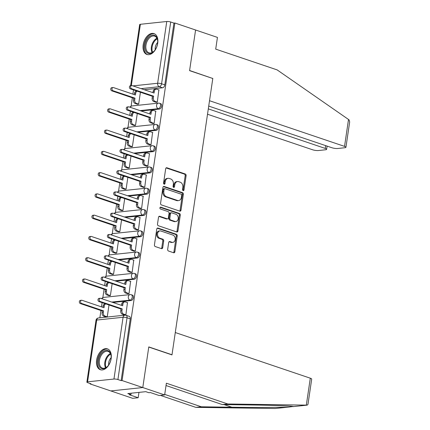 <?xml version="1.0" encoding="UTF-8"?>
<svg xmlns="http://www.w3.org/2000/svg" width="430" height="430" viewBox="0 0 430 430"><rect width="100%" height="100%" fill="white"/><g stroke="black" fill="none" stroke-linecap="round" stroke-linejoin="round"><path stroke-width="0.64" d="M183.158 190.597A0.968 0.726 84 0 0 184.013 189.899L186.109 175.676A1.387 1.037 84 0 0 185.287 173.994L166.894 167.775A1.387 1.037 84 0 0 166.55 167.732A1.387 1.037 84 0 0 165.674 168.77L163.572 182.986A0.968 0.726 84 0 0 165.007 183.47L165.276 181.632A4.434 3.316 84 0 1 168.082 178.326A4.434 3.316 84 0 1 169.178 178.455L170.71 178.971A4.434 3.316 84 0 1 173.349 184.362L173.075 186.201A0.968 0.726 84 0 0 174.51 186.684L174.779 184.846A4.434 3.316 84 0 1 177.585 181.541A4.434 3.316 84 0 1 178.681 181.67L180.213 182.186A4.434 3.316 84 0 1 182.852 187.577L182.578 189.415A0.968 0.726 84 0 0 183.158 190.597M182.906 190.442A0.968 0.726 84 0 0 183.078 190.001L185.179 175.779A1.387 1.037 84 0 0 184.357 174.091L166.109 167.926M163.9 184.018A0.968 0.726 84 0 0 164.072 183.572L164.346 181.729L165.276 181.632M173.403 187.233A0.968 0.726 84 0 0 173.575 186.787L173.849 184.943L174.779 184.846M157.719 43.263A11.013 6.912 -71.3 0 0 153.978 33.599A11.013 6.912 -71.3 0 0 143.179 44.801A11.013 6.912 -71.3 0 0 146.92 54.465A11.013 6.912 -71.3 0 0 157.719 43.263M111.166 358.534A11.013 6.912 -71.3 0 0 107.419 348.87A11.013 6.912 -71.3 0 0 96.621 360.071A11.013 6.912 -71.3 0 0 100.367 369.73A11.013 6.912 -71.3 0 0 111.166 358.534M167.673 249.335A1.387 1.037 84 0 0 168.495 251.018L173.655 252.765A1.387 1.037 84 0 0 174 252.802A1.387 1.037 84 0 0 174.876 251.77L177.208 235.979A1.387 1.037 84 0 0 176.381 234.291L157.987 228.072A1.387 1.037 84 0 0 157.643 228.034A1.387 1.037 84 0 0 156.767 229.066L154.44 244.858A1.387 1.037 84 0 0 155.262 246.546L161.497 248.653A1.387 1.037 84 0 0 161.836 248.69A1.387 1.037 84 0 0 162.712 247.658L163.712 240.902A1.387 1.037 84 0 0 162.889 239.214L159.799 238.172A3.709 2.773 84 0 1 157.541 234.269A3.709 2.773 84 0 1 159.939 230.905A3.709 2.773 84 0 1 160.852 231.012L172.962 235.102A3.709 2.773 84 0 1 175.22 239.005A3.709 2.773 84 0 1 172.822 242.369A3.709 2.773 84 0 1 171.909 242.267L169.888 241.585A1.387 1.037 84 0 0 169.544 241.542A1.387 1.037 84 0 0 168.667 242.574L167.673 249.335M208.722 106.081L331.858 147.721A4.236 0.914 -171.6 0 0 337.776 148.484L344.86 147.732A4.236 0.914 -171.6 0 0 345.93 147.297A4.236 0.914 -171.6 0 0 344.537 146.383L348.51 119.465L277.135 69.896L215.709 49.127L217.446 37.399L195.58 30.003L189.582 70.644L212.796 78.491L172 354.761L148.785 346.913L142.787 387.548L122.066 380.539L174.865 23L173.935 23.096L170.705 22.005L161.583 83.78A2.822 1.774 108.7 0 1 159.315 86.704L141.061 88.634M212.495 78.389L189.603 70.504L195.58 30.003L174.865 23M179.804 211.135A1.387 1.037 84 0 0 180.143 211.178A1.387 1.037 84 0 0 181.019 210.146L183.352 194.349A1.387 1.037 84 0 0 182.53 192.667L164.136 186.448A1.387 1.037 84 0 0 163.792 186.405A1.387 1.037 84 0 0 162.916 187.437L160.583 203.234A1.387 1.037 84 0 0 161.411 204.916L179.804 211.135M180.277 215.167L177.95 230.958A1.387 1.037 84 0 1 177.074 231.99A1.387 1.037 84 0 1 176.73 231.953L158.337 225.728A1.387 1.037 84 0 1 157.509 224.046L158.509 217.29A1.387 1.037 84 0 1 159.385 216.252A1.387 1.037 84 0 1 159.729 216.295L167.189 218.816A1.387 1.037 84 0 0 167.533 218.859A1.387 1.037 84 0 0 168.409 217.822L169.071 213.339A1.387 1.037 84 0 0 168.248 211.657L160.481 209.028A0.968 0.726 84 0 1 160.755 207.158L179.455 213.479A1.387 1.037 84 0 1 180.277 215.167L179.348 215.263L177.015 231.055L177.95 230.958M164.647 394.939L159.148 395.519L150.403 392.563L148.909 392.724L145.786 391.665L127.796 393.568L130.919 394.627L129.43 394.783L138.175 397.739L132.677 398.325L110.811 390.929L142.787 387.548L148.764 347.048L171.978 354.9L175.284 332.535L310.304 378.196A4.236 0.914 8.4 0 1 311.696 379.11L307.955 404.447L307.031 405.135L227.798 403.985L166.378 383.211L164.647 394.939L142.787 387.548L110.811 390.929L90.096 383.925L90.155 383.528M133.51 89.913L132.886 94.148M132.349 97.798L131.112 106.172M130.371 111.187L129.747 115.423M129.204 119.067L127.968 127.447M127.232 132.456L126.603 136.692M126.065 140.341L124.829 148.721M124.087 153.73L123.464 157.966M122.926 161.615L121.685 169.99M120.948 175.005L120.319 179.24M119.782 182.884L118.546 191.264M117.804 196.274L117.18 200.509M116.643 204.159L115.407 212.538M114.665 217.548L114.041 221.783M113.498 225.433L112.262 233.807M111.526 238.822L110.897 243.057M110.359 246.702L109.123 255.081M108.381 260.091L107.758 264.326M107.22 267.976L105.979 276.356M105.243 281.365L104.614 285.601M104.076 289.25L102.84 297.625M102.098 302.639L101.475 306.875M100.937 310.519L99.857 317.813M122.066 380.539L121.136 380.641L117.911 379.55A2.822 0.613 -171.6 0 0 113.961 379.04L87.586 381.835A2.822 0.613 -171.6 0 0 86.871 382.125A2.822 0.613 -171.6 0 0 87.801 382.732L91.031 383.823L90.096 383.925M173.935 23.096L164.814 84.871A2.822 1.774 108.7 0 1 162.545 87.795L144.286 89.725M130.65 85.651L139.669 24.58A2.822 0.613 8.4 0 1 140.379 24.29L166.759 21.5A2.822 0.613 8.4 0 1 170.705 22.005M137.278 104.189L138.659 104.146L140.416 92.246M155.918 102.216L157.299 102.173L158.858 89.929M152.779 123.491L154.16 123.448L155.719 111.203M134.133 125.458L135.52 125.42L137.272 113.52M149.635 144.76L151.021 144.722L152.575 132.472M130.994 146.732L132.375 146.695L134.133 134.794M146.496 166.034L147.877 165.991L149.436 153.746M127.855 168.006L129.237 167.963L130.994 156.063M143.357 187.308L144.738 187.265L146.291 175.021M124.711 189.275L126.092 189.238L127.85 177.337M140.212 208.577L141.594 208.539L143.152 196.29M121.572 210.549L122.953 210.512L124.711 198.612M137.073 229.851L138.455 229.808L140.013 217.564M118.427 231.824L119.809 231.781L121.566 219.88M133.929 251.125L135.31 251.082L136.869 238.838M115.288 253.098L116.67 253.055L118.427 241.155M130.79 272.394L132.171 272.357L133.73 260.107M112.144 274.367L113.531 274.329L115.288 262.429M127.645 293.668L129.032 293.625L130.586 281.381M109.005 295.641L110.386 295.598L112.144 283.698M124.506 314.943L125.888 314.9L127.447 302.656M131.134 300.522L129.989 300.135A2.822 1.774 108.7 0 0 132.177 297.592A2.822 1.774 108.7 0 0 131.295 294.733L132.44 295.12A2.822 1.774 -71.3 0 1 133.321 297.979A2.822 1.774 -71.3 0 1 131.134 300.522L112.875 302.451M134.273 279.247L133.128 278.86A2.822 1.774 108.7 0 0 135.321 276.318A2.822 1.774 108.7 0 0 134.434 273.458L135.579 273.846A2.822 1.774 -71.3 0 1 136.466 276.705A2.822 1.774 -71.3 0 1 134.273 279.247L116.014 281.177M137.412 257.973L136.267 257.586A2.822 1.774 108.7 0 0 138.46 255.049A2.822 1.774 108.7 0 0 137.578 252.184L138.723 252.571A2.822 1.774 -71.3 0 1 139.605 255.436A2.822 1.774 -71.3 0 1 137.412 257.973L119.158 259.908M140.556 236.704L139.411 236.317A2.822 1.774 108.7 0 0 141.604 233.775A2.822 1.774 108.7 0 0 140.718 230.915L141.862 231.302A2.822 1.774 -71.3 0 1 142.749 234.162A2.822 1.774 -71.3 0 1 140.556 236.704L122.297 238.634M143.695 215.43L142.55 215.043A2.822 1.774 108.7 0 0 144.743 212.501A2.822 1.774 108.7 0 0 143.856 209.641L145.007 210.028A2.822 1.774 -71.3 0 1 145.888 212.888A2.822 1.774 -71.3 0 1 143.695 215.43L125.442 217.36M146.84 194.156L145.695 193.769A2.822 1.774 108.7 0 0 147.888 191.232A2.822 1.774 108.7 0 0 147.001 188.367L148.146 188.754A2.822 1.774 -71.3 0 1 149.033 191.619A2.822 1.774 -71.3 0 1 146.84 194.156L128.581 196.091M149.979 172.887L148.834 172.5A2.822 1.774 108.7 0 0 151.027 169.957A2.822 1.774 108.7 0 0 150.14 167.098L151.285 167.485A2.822 1.774 -71.3 0 1 152.172 170.345A2.822 1.774 -71.3 0 1 149.979 172.887L131.72 174.816M153.123 151.613L151.978 151.226A2.822 1.774 108.7 0 0 154.166 148.683A2.822 1.774 108.7 0 0 153.284 145.824L154.429 146.211A2.822 1.774 -71.3 0 1 155.311 149.07A2.822 1.774 -71.3 0 1 153.123 151.613L134.864 153.542M156.262 130.338L155.117 129.951A2.822 1.774 108.7 0 0 157.31 127.414A2.822 1.774 108.7 0 0 156.423 124.549L157.568 124.936A2.822 1.774 -71.3 0 1 158.455 127.801A2.822 1.774 -71.3 0 1 156.262 130.338L138.003 132.273M159.401 109.069L158.256 108.682A2.822 1.774 108.7 0 0 160.449 106.14A2.822 1.774 108.7 0 0 159.568 103.281L160.713 103.668A2.822 1.774 -71.3 0 1 161.594 106.527A2.822 1.774 -71.3 0 1 159.401 109.069L141.148 110.999M172 354.761L171.677 354.798M105.866 316.915L107.247 316.872L109.005 304.972M121.136 380.641L130.258 318.866A2.822 1.774 -71.3 0 0 129.296 316.389L126.071 315.298A2.822 1.774 108.7 0 1 127.033 317.775L117.911 379.55M177.585 181.541L176.649 181.643A4.434 3.316 84 0 0 173.849 184.943M168.082 178.326L167.146 178.428A4.434 3.316 84 0 0 164.346 181.729M179.654 211.087A1.387 1.037 84 0 0 180.089 210.243L182.422 194.451A1.387 1.037 84 0 0 181.6 192.764L163.352 186.593M181.707 195.338A0.968 0.726 84 0 0 181.127 194.161L164.986 188.7A0.968 0.726 84 0 0 164.131 189.393L163.841 191.334A4.434 3.316 84 0 0 166.48 196.725L177.515 200.455A4.434 3.316 84 0 0 178.617 200.584A4.434 3.316 84 0 0 181.417 197.279L181.707 195.338M164.05 188.797A0.968 0.726 84 0 0 163.196 189.496L164.131 189.393M178.617 200.584L177.681 200.681A4.434 3.316 84 0 1 176.585 200.557L165.55 196.822A4.434 3.316 84 0 1 162.911 191.436L163.196 189.496M176.579 231.899A1.387 1.037 84 0 0 177.015 231.055M158.944 216.446L166.254 218.918A1.387 1.037 84 0 0 166.598 218.956L167.533 218.859M160.116 207.351L178.525 213.581L179.455 213.479M174.929 221.434A3.709 2.773 84 0 0 175.849 221.541A3.709 2.773 84 0 0 178.24 218.177A3.709 2.773 84 0 0 175.988 214.274L171.721 212.834A1.387 1.037 84 0 0 171.376 212.791A1.387 1.037 84 0 0 170.5 213.823L169.839 218.306A1.387 1.037 84 0 0 170.662 219.993L174.929 221.434L173.994 221.536A3.709 2.773 84 0 0 174.913 221.638L175.849 221.541M171.376 212.791L170.447 212.893A1.387 1.037 84 0 0 169.571 213.925L170.5 213.823M173.994 221.536L169.732 220.09A1.387 1.037 84 0 1 168.904 218.408L169.571 213.925M179.348 215.263A1.387 1.037 84 0 0 178.525 213.581M172.822 242.369L171.893 242.472A3.709 2.773 84 0 1 170.973 242.364L169.108 241.73M159.939 230.905L159.003 231.001A3.709 2.773 84 0 0 156.611 234.366A3.709 2.773 84 0 0 158.863 238.268L159.799 238.172M161.347 248.599A1.387 1.037 84 0 0 161.782 247.761L162.782 240.999A1.387 1.037 84 0 0 161.954 239.316L158.863 238.268M173.505 252.716A1.387 1.037 84 0 0 173.94 251.873L176.273 236.075A1.387 1.037 84 0 0 175.451 234.393L157.208 228.222M137.514 104.27L135.176 103.48A2.822 2.112 -96 0 1 133.499 100.045L133.762 98.276L134.972 98.147L134.708 99.921A2.822 2.112 84 0 0 136.391 103.35L138.664 104.119M137.245 91.176A2.822 2.112 84 0 0 135.697 93.235L135.434 95.008L113.418 87.564A1.623 1.215 84 0 0 113.015 87.516A1.623 1.215 84 0 0 111.967 88.994A1.623 1.215 84 0 0 112.956 90.698L134.972 98.147M133.762 98.276L111.741 90.827A1.623 1.215 -96 0 1 110.757 89.118A1.623 1.215 -96 0 1 111.805 87.645L113.015 87.516M134.3 94.627L134.482 93.364A2.822 2.112 -96 0 1 136.272 91.262L137.208 91.16M159.1 90.01L156.826 89.241A2.822 2.112 84 0 0 156.122 89.16A2.822 2.112 84 0 0 154.338 91.262L154.08 93.036L132.058 85.591A1.623 1.215 84 0 0 131.655 85.543A1.623 1.215 84 0 0 130.607 87.021A1.623 1.215 84 0 0 131.596 88.725L153.612 96.175L153.354 97.949A2.822 2.112 84 0 0 155.031 101.378L153.822 101.507A2.822 2.112 -96 0 1 152.139 98.072L152.403 96.304L130.387 88.854A1.623 1.215 -96 0 1 129.398 87.145A1.623 1.215 -96 0 1 130.446 85.672L131.655 85.543M152.94 92.654L153.128 91.391A2.822 2.112 -96 0 1 154.913 89.29L156.122 89.16M156.16 102.297L153.822 101.507M157.305 102.146L155.031 101.378M153.612 96.175L152.403 96.304M134.375 125.538L132.037 124.748A2.822 2.112 -96 0 1 130.36 121.319L130.618 119.545L131.833 119.416L131.569 121.19A2.822 2.112 84 0 0 133.246 124.625L135.52 125.393M134.106 112.45A2.822 2.112 84 0 0 132.558 114.509L132.295 116.283L110.273 108.838A1.623 1.215 84 0 0 109.876 108.79A1.623 1.215 84 0 0 108.828 110.263A1.623 1.215 84 0 0 109.811 111.972L131.833 119.416M130.618 119.545L108.602 112.101A1.623 1.215 -96 0 1 107.613 110.392A1.623 1.215 -96 0 1 108.661 108.919L109.876 108.79M131.155 115.896L131.344 114.638A2.822 2.112 -96 0 1 133.128 112.536L134.063 112.434M131.231 146.813L128.898 146.023A2.822 2.112 -96 0 1 127.215 142.593L127.479 140.82L128.688 140.691L128.43 142.464A2.822 2.112 84 0 0 130.107 145.894L132.381 146.662M130.962 133.719A2.822 2.112 84 0 0 129.414 135.783L129.15 137.557L107.134 130.107A1.623 1.215 84 0 0 106.731 130.064A1.623 1.215 84 0 0 105.683 131.537A1.623 1.215 84 0 0 106.672 133.246L128.688 140.691M127.479 140.82L105.457 133.375A1.623 1.215 -96 0 1 104.474 131.666A1.623 1.215 -96 0 1 105.522 130.188L106.731 130.064M128.016 137.17L128.204 135.912A2.822 2.112 -96 0 1 129.989 133.805L130.924 133.708M348.51 119.465L349.138 119.965L349.671 121.959L345.93 147.297M207.518 114.24L312.562 149.764A4.236 0.914 -171.6 0 0 318.485 150.527L325.569 149.774A4.236 0.914 -171.6 0 0 326.633 149.339A4.236 0.914 -171.6 0 0 325.241 148.425L325.655 145.625M208.308 108.876L325.241 148.425M212.818 78.357L209.512 100.717L344.537 146.383M164.722 394.407L201.326 406.785L195.827 407.366L275.221 408.5L289.573 407M201.326 406.785L231.834 407.226C253.222 407.565 281.709 407.473 289.094 407.033L293.023 406.495M138.175 397.739L138.965 392.386M195.827 407.366L160.406 395.39M227.798 403.985L222.299 404.565L166.034 385.538M307.031 405.135L293.158 406.603C294.846 406.081 274.77 405.286 252.808 405.006L222.299 404.565M130.919 394.627L131.129 393.219M152.639 35.109A9.53 5.982 108.7 0 1 157.659 40.522A9.53 5.982 108.7 0 1 154.048 51.197A9.53 5.982 108.7 0 1 149.925 53.519A9.53 5.982 108.7 0 1 144.991 44.978A9.53 5.982 108.7 0 1 152.639 35.109M157.681 40.753A8.826 5.542 -71.3 0 0 154.628 36.131A8.826 5.542 -71.3 0 0 153.058 35.964A8.826 5.542 -71.3 0 0 146.211 43.903A8.826 5.542 -71.3 0 0 148.974 52.847A8.826 5.542 -71.3 0 0 150.543 53.014A8.826 5.542 -71.3 0 0 154.209 51.025M154.698 33.922A10.943 6.869 -71.3 0 0 152.844 33.744A10.943 6.869 -71.3 0 0 144.367 43.516A10.943 6.869 -71.3 0 0 147.689 54.648M157.702 42.398A6.283 3.945 -71.3 0 0 155.219 49.735M106.086 350.38A9.53 5.982 108.7 0 1 111.101 355.787A9.53 5.982 108.7 0 1 107.495 366.467A9.53 5.982 108.7 0 1 103.367 368.784A9.53 5.982 108.7 0 1 98.438 360.249A9.53 5.982 108.7 0 1 106.086 350.38M111.123 356.024A8.826 5.542 -71.3 0 0 108.075 351.401A8.826 5.542 -71.3 0 0 106.506 351.235A8.826 5.542 -71.3 0 0 99.658 359.174A8.826 5.542 -71.3 0 0 102.421 368.118A8.826 5.542 -71.3 0 0 103.99 368.279A8.826 5.542 -71.3 0 0 107.65 366.296M108.145 349.187A10.943 6.869 -71.3 0 0 106.285 349.015A10.943 6.869 -71.3 0 0 97.809 358.787A10.943 6.869 -71.3 0 0 101.136 369.918M111.144 357.663A6.283 3.945 -71.3 0 0 108.666 365M155.956 111.284L153.682 110.515A2.822 2.112 84 0 0 152.983 110.435A2.822 2.112 84 0 0 151.199 112.536L150.935 114.31L128.919 106.866A1.623 1.215 84 0 0 128.516 106.817A1.623 1.215 84 0 0 127.468 108.29A1.623 1.215 84 0 0 128.457 109.999L150.473 117.444L150.21 119.218A2.822 2.112 84 0 0 151.892 122.652L150.677 122.776A2.822 2.112 -96 0 1 149 119.346L149.264 117.573L127.242 110.128A1.623 1.215 -96 0 1 126.259 108.419A1.623 1.215 -96 0 1 127.307 106.946L128.516 106.817M149.801 113.923L149.984 112.665A2.822 2.112 -96 0 1 151.774 110.564L152.983 110.435M153.016 123.571L150.677 122.776M154.166 123.421L151.892 122.652M150.473 117.444L149.264 117.573M152.817 132.553L150.543 131.784A2.822 2.112 84 0 0 149.844 131.704A2.822 2.112 84 0 0 148.054 133.811L147.796 135.584L125.775 128.135A1.623 1.215 84 0 0 125.377 128.092A1.623 1.215 84 0 0 124.329 129.564A1.623 1.215 84 0 0 125.313 131.274L147.334 138.718L147.071 140.492A2.822 2.112 84 0 0 148.748 143.921L147.538 144.05A2.822 2.112 -96 0 1 145.856 140.621L146.119 138.847L124.103 131.403A1.623 1.215 -96 0 1 123.114 129.693A1.623 1.215 -96 0 1 124.162 128.221L125.377 128.092M146.657 135.197L146.845 133.94A2.822 2.112 -96 0 1 148.629 131.833L149.844 131.704M149.876 144.84L147.538 144.05M151.021 144.69L148.748 143.921M147.334 138.718L146.119 138.847M128.092 168.087L125.754 167.297A2.822 2.112 -96 0 1 124.076 163.862L124.334 162.094L125.549 161.965L125.286 163.739A2.822 2.112 84 0 0 126.968 167.168L129.242 167.936M127.823 154.994A2.822 2.112 84 0 0 126.275 157.052L126.011 158.826L103.995 151.381A1.623 1.215 84 0 0 103.592 151.333A1.623 1.215 84 0 0 102.544 152.811A1.623 1.215 84 0 0 103.528 154.515L125.549 161.965M124.334 162.094L102.319 154.644A1.623 1.215 -96 0 1 101.329 152.935A1.623 1.215 -96 0 1 102.378 151.462L103.592 151.333M124.877 158.444L125.06 157.181A2.822 2.112 -96 0 1 126.845 155.079L127.78 154.977M124.953 189.361L122.614 188.566A2.822 2.112 -96 0 1 120.932 185.136L121.195 183.363L122.405 183.234L122.147 185.007A2.822 2.112 84 0 0 123.824 188.442L126.097 189.211M124.684 176.268A2.822 2.112 84 0 0 123.13 178.326L122.872 180.1L100.851 172.656A1.623 1.215 84 0 0 100.448 172.607A1.623 1.215 84 0 0 99.4 174.08A1.623 1.215 84 0 0 100.389 175.789L122.405 183.234M121.195 183.363L99.18 175.918A1.623 1.215 -96 0 1 98.191 174.209A1.623 1.215 -96 0 1 99.239 172.736L100.448 172.607M121.733 179.713L121.921 178.455A2.822 2.112 -96 0 1 123.706 176.354L124.641 176.252M121.808 210.63L119.47 209.84A2.822 2.112 -96 0 1 117.793 206.411L118.056 204.637L119.266 204.508L119.002 206.282A2.822 2.112 84 0 0 120.685 209.711L122.958 210.48M121.54 197.537A2.822 2.112 84 0 0 119.992 199.601L119.728 201.374L97.712 193.925A1.623 1.215 84 0 0 97.309 193.882A1.623 1.215 84 0 0 96.261 195.354A1.623 1.215 84 0 0 97.25 197.064L119.266 204.508M118.056 204.637L96.035 197.193A1.623 1.215 -96 0 1 95.052 195.483A1.623 1.215 -96 0 1 96.1 194.005L97.309 193.882M118.594 200.987L118.777 199.73A2.822 2.112 -96 0 1 120.561 197.623L121.496 197.526M149.672 153.827L147.399 153.058A2.822 2.112 84 0 0 146.7 152.978A2.822 2.112 84 0 0 144.915 155.079L144.652 156.853L122.636 149.409A1.623 1.215 84 0 0 122.233 149.361A1.623 1.215 84 0 0 121.185 150.839A1.623 1.215 84 0 0 122.174 152.542L144.19 159.992L143.926 161.766A2.822 2.112 84 0 0 145.609 165.195L144.394 165.324A2.822 2.112 -96 0 1 142.717 161.89L142.98 160.121L120.959 152.672A1.623 1.215 -96 0 1 119.975 150.962A1.623 1.215 -96 0 1 121.023 149.489L122.233 149.361M143.518 156.472L143.706 155.208A2.822 2.112 -96 0 1 145.49 153.107L146.7 152.978M146.732 166.114L144.394 165.324M147.882 165.964L145.609 165.195M144.19 159.992L142.98 160.121M146.533 175.101L144.26 174.333A2.822 2.112 84 0 0 143.561 174.252A2.822 2.112 84 0 0 141.776 176.354L141.513 178.127L119.497 170.683A1.623 1.215 84 0 0 119.094 170.635A1.623 1.215 84 0 0 118.046 172.107A1.623 1.215 84 0 0 119.029 173.817L141.051 181.261L140.787 183.035A2.822 2.112 84 0 0 142.464 186.47L141.255 186.599A2.822 2.112 -96 0 1 139.578 183.164L139.836 181.39L117.82 173.946A1.623 1.215 -96 0 1 116.831 172.236A1.623 1.215 -96 0 1 117.879 170.764L119.094 170.635M140.379 177.74L140.562 176.483A2.822 2.112 -96 0 1 142.346 174.381L143.561 174.252M143.593 187.389L141.255 186.599M144.738 187.238L142.464 186.47M141.051 181.261L139.836 181.39M143.389 196.37L141.115 195.602A2.822 2.112 84 0 0 140.416 195.521A2.822 2.112 84 0 0 138.632 197.628L138.369 199.402L116.353 191.952A1.623 1.215 84 0 0 115.95 191.909A1.623 1.215 84 0 0 114.901 193.382A1.623 1.215 84 0 0 115.89 195.091L137.906 202.535L137.648 204.309A2.822 2.112 84 0 0 139.325 207.738L138.116 207.867A2.822 2.112 -96 0 1 136.434 204.438L136.697 202.664L114.681 195.22A1.623 1.215 -96 0 1 113.692 193.511A1.623 1.215 -96 0 1 114.74 192.038L115.95 191.909M137.234 199.015L137.423 197.757A2.822 2.112 -96 0 1 139.207 195.65L140.416 195.521M140.449 208.657L138.116 207.867M141.599 208.507L139.325 207.738M137.906 202.535L136.697 202.664M118.669 231.904L116.331 231.114A2.822 2.112 -96 0 1 114.649 227.68L114.912 225.911L116.127 225.782L115.864 227.556A2.822 2.112 84 0 0 117.54 230.985L119.814 231.754M118.4 218.811A2.822 2.112 84 0 0 116.847 220.869L116.589 222.643L94.568 215.199A1.623 1.215 84 0 0 94.17 215.15A1.623 1.215 84 0 0 93.122 216.629A1.623 1.215 84 0 0 94.106 218.332L116.127 225.782M114.912 225.911L92.896 218.462A1.623 1.215 -96 0 1 91.907 216.752A1.623 1.215 -96 0 1 92.955 215.279L94.17 215.15M115.45 222.262L115.638 220.999A2.822 2.112 -96 0 1 117.422 218.897L118.357 218.795M140.25 217.644L137.976 216.876A2.822 2.112 84 0 0 137.278 216.795A2.822 2.112 84 0 0 135.493 218.897L135.23 220.671L113.214 213.226A1.623 1.215 84 0 0 112.81 213.178A1.623 1.215 84 0 0 111.762 214.656A1.623 1.215 84 0 0 112.751 216.36L134.767 223.81L134.504 225.583A2.822 2.112 84 0 0 136.186 229.013L134.972 229.142A2.822 2.112 -96 0 1 133.295 225.707L133.553 223.939L111.537 216.489A1.623 1.215 -96 0 1 110.548 214.78A1.623 1.215 -96 0 1 111.596 213.307L112.81 213.178M134.095 220.289L134.278 219.026A2.822 2.112 -96 0 1 136.063 216.924L137.278 216.795M137.31 229.932L134.972 229.142M138.46 229.781L136.186 229.013M134.767 223.81L133.553 223.939M115.525 253.179L113.187 252.383A2.822 2.112 -96 0 1 111.51 248.954L111.773 247.18L112.982 247.051L112.719 248.825A2.822 2.112 84 0 0 114.401 252.259L116.675 253.028M115.256 240.085A2.822 2.112 84 0 0 113.708 242.144L113.445 243.917L91.429 236.473A1.623 1.215 84 0 0 91.026 236.425A1.623 1.215 84 0 0 89.978 237.898A1.623 1.215 84 0 0 90.966 239.607L112.982 247.051M111.773 247.18L89.752 239.736A1.623 1.215 -96 0 1 88.768 238.026A1.623 1.215 -96 0 1 89.816 236.554L91.026 236.425M112.311 243.53L112.499 242.273A2.822 2.112 -96 0 1 114.283 240.171L115.219 240.069M137.111 238.919L134.837 238.15A2.822 2.112 84 0 0 134.133 238.07A2.822 2.112 84 0 0 132.349 240.171L132.091 241.945L110.069 234.5A1.623 1.215 84 0 0 109.666 234.452A1.623 1.215 84 0 0 108.618 235.925A1.623 1.215 84 0 0 109.607 237.634L131.623 245.078L131.365 246.852A2.822 2.112 84 0 0 133.042 250.287L131.833 250.416A2.822 2.112 -96 0 1 130.15 246.981L130.414 245.207L108.398 237.763A1.623 1.215 -96 0 1 107.409 236.054A1.623 1.215 -96 0 1 108.457 234.581L109.666 234.452M130.951 241.558L131.139 240.3A2.822 2.112 -96 0 1 132.924 238.198L134.133 238.07M134.171 251.206L131.833 250.416M135.316 251.055L133.042 250.287M131.623 245.078L130.414 245.207M112.386 274.447L110.048 273.657A2.822 2.112 -96 0 1 108.371 270.228L108.629 268.454L109.844 268.325L109.58 270.099A2.822 2.112 84 0 0 111.257 273.528L113.531 274.297M112.117 261.354A2.822 2.112 84 0 0 110.569 263.418L110.306 265.192L88.29 257.742A1.623 1.215 84 0 0 87.887 257.699A1.623 1.215 84 0 0 86.838 259.172A1.623 1.215 84 0 0 87.822 260.881L109.844 268.325M108.629 268.454L86.613 261.01A1.623 1.215 -96 0 1 85.624 259.301A1.623 1.215 -96 0 1 86.672 257.823L87.887 257.699M109.172 264.805L109.354 263.547A2.822 2.112 -96 0 1 111.139 261.44L112.074 261.343M133.966 260.188L131.693 259.419A2.822 2.112 84 0 0 130.994 259.338A2.822 2.112 84 0 0 129.21 261.445L128.946 263.219L106.93 255.769A1.623 1.215 84 0 0 106.527 255.726A1.623 1.215 84 0 0 105.479 257.199A1.623 1.215 84 0 0 106.468 258.908L128.484 266.353L128.221 268.126A2.822 2.112 84 0 0 129.903 271.556L128.688 271.685A2.822 2.112 -96 0 1 127.011 268.255L127.275 266.482L105.253 259.037A1.623 1.215 -96 0 1 104.27 257.328A1.623 1.215 -96 0 1 105.318 255.855L106.527 255.726M127.812 262.832L127.995 261.574A2.822 2.112 -96 0 1 129.785 259.467L130.994 259.338M131.026 272.475L128.688 271.685M132.177 272.324L129.903 271.556M128.484 266.353L127.275 266.482M109.242 295.722L106.909 294.932A2.822 2.112 -96 0 1 105.226 291.497L105.49 289.729L106.699 289.6L106.441 291.373A2.822 2.112 84 0 0 108.118 294.803L110.392 295.571M108.973 282.628A2.822 2.112 84 0 0 107.425 284.687L107.161 286.461L85.145 279.016A1.623 1.215 84 0 0 84.742 278.968A1.623 1.215 84 0 0 83.694 280.446A1.623 1.215 84 0 0 84.683 282.15L106.699 289.6M105.49 289.729L83.474 282.279A1.623 1.215 -96 0 1 82.485 280.57A1.623 1.215 -96 0 1 83.533 279.097L84.742 278.968M106.027 286.079L106.215 284.816A2.822 2.112 -96 0 1 108 282.714L108.935 282.612M130.827 281.462L128.554 280.693A2.822 2.112 84 0 0 127.855 280.613A2.822 2.112 84 0 0 126.071 282.72L125.807 284.488L103.786 277.044A1.623 1.215 84 0 0 103.388 276.995A1.623 1.215 84 0 0 102.34 278.473A1.623 1.215 84 0 0 103.324 280.183L125.345 287.627L125.082 289.401A2.822 2.112 84 0 0 126.759 292.83L125.549 292.959A2.822 2.112 -96 0 1 123.872 289.524L124.13 287.756L102.114 280.306A1.623 1.215 -96 0 1 101.125 278.597A1.623 1.215 -96 0 1 102.173 277.124L103.388 276.995M124.668 284.106L124.856 282.843A2.822 2.112 -96 0 1 126.64 280.742L127.855 280.613M127.887 293.749L125.549 292.959M129.032 293.599L126.759 292.83M125.345 287.627L124.13 287.756M106.102 316.996L103.764 316.2A2.822 2.112 -96 0 1 102.087 312.771L102.345 310.998L103.56 310.868L103.297 312.642A2.822 2.112 84 0 0 104.979 316.077L107.253 316.846M105.834 303.902A2.822 2.112 84 0 0 104.286 305.961L104.022 307.735L82.006 300.29A1.623 1.215 84 0 0 81.603 300.242A1.623 1.215 84 0 0 80.555 301.715A1.623 1.215 84 0 0 81.544 303.424L103.56 310.868M102.345 310.998L80.329 303.553A1.623 1.215 -96 0 1 79.34 301.844A1.623 1.215 -96 0 1 80.388 300.371L81.603 300.242M102.888 307.348L103.071 306.09A2.822 2.112 -96 0 1 104.856 303.988L105.791 303.886M127.683 302.736L125.409 301.967A2.822 2.112 84 0 0 124.711 301.887A2.822 2.112 84 0 0 122.926 303.988L122.663 305.762L100.647 298.318A1.623 1.215 84 0 0 100.244 298.269A1.623 1.215 84 0 0 99.196 299.742A1.623 1.215 84 0 0 100.185 301.452L122.201 308.896L121.943 310.67A2.822 2.112 84 0 0 123.62 314.104L122.41 314.233A2.822 2.112 -96 0 1 120.728 310.799L120.991 309.025L98.97 301.581A1.623 1.215 -96 0 1 97.986 299.871A1.623 1.215 -96 0 1 99.034 298.398L100.244 298.269M121.529 305.381L121.717 304.117A2.822 2.112 -96 0 1 123.501 302.016L124.711 301.887M124.743 315.023L122.41 314.233M125.893 314.873L123.62 314.104M122.201 308.896L120.991 309.025M183.078 190.001L184.013 189.899M164.072 183.572L165.007 183.47M173.575 186.787L174.51 186.684M113.961 379.04L123.082 317.27L96.707 320.06L87.586 381.835M162.545 87.795L159.315 86.704A2.822 2.112 84 0 1 157.638 83.269L166.759 21.5M132.929 85.887L157.638 83.269A2.822 0.613 8.4 0 1 161.583 83.78L164.814 84.871M140.379 24.29L131.333 85.581M131.295 294.733A2.822 2.822 0 0 0 130.091 294.598A2.822 2.112 -96 0 0 128.307 296.7A2.822 2.112 -96 0 0 129.989 300.135L111.73 302.064M134.434 273.458A2.822 2.822 0 0 0 133.236 273.324A2.822 2.112 -96 0 0 131.451 275.431A2.822 2.112 -96 0 0 133.128 278.86L114.869 280.79M137.578 252.184A2.822 2.822 0 0 0 136.374 252.05A2.822 2.112 -96 0 0 134.59 254.157A2.822 2.112 -96 0 0 136.267 257.586L118.013 259.521M140.718 230.915A2.822 2.822 0 0 0 139.519 230.781A2.822 2.112 -96 0 0 137.729 232.883A2.822 2.112 -96 0 0 139.411 236.317L121.153 238.247M143.856 209.641A2.822 2.822 0 0 0 142.658 209.507A2.822 2.112 -96 0 0 140.873 211.608A2.822 2.112 -96 0 0 142.55 215.043L124.297 216.973M147.001 188.367A2.822 2.822 0 0 0 145.797 188.232A2.822 2.112 -96 0 0 144.012 190.339A2.822 2.112 -96 0 0 145.695 193.769L127.436 195.704M150.14 167.098A2.822 2.822 0 0 0 148.941 166.964A2.822 2.112 -96 0 0 147.157 169.065A2.822 2.112 -96 0 0 148.834 172.5L130.575 174.429M153.284 145.824A2.822 2.822 0 0 0 152.08 145.689A2.822 2.112 -96 0 0 150.296 147.791A2.822 2.112 -96 0 0 151.978 151.226L133.719 153.155M156.423 124.549A2.822 2.822 0 0 0 155.225 124.415A2.822 2.112 -96 0 0 153.44 126.522A2.822 2.112 -96 0 0 155.117 129.951L136.858 131.886M159.568 103.281A2.822 2.822 0 0 0 158.364 103.146A2.822 2.112 -96 0 0 156.579 105.248A2.822 2.112 -96 0 0 158.256 108.682L140.003 110.612M129.919 107.199A2.822 2.822 0 0 1 131.983 105.936A2.822 2.112 84 0 0 130.376 107.355M126.775 128.473A2.822 2.822 0 0 1 128.844 127.21A2.822 2.112 84 0 0 127.232 128.629M123.636 149.748A2.822 2.822 0 0 1 125.7 148.479A2.822 2.112 84 0 0 124.093 149.903M120.491 171.016A2.822 2.822 0 0 1 122.561 169.753A2.822 2.112 84 0 0 120.954 171.172M117.352 192.291A2.822 2.822 0 0 1 119.422 191.027A2.822 2.112 84 0 0 117.809 192.447M114.208 213.565A2.822 2.822 0 0 1 116.277 212.296A2.822 2.112 84 0 0 114.67 213.721M111.069 234.834A2.822 2.822 0 0 1 113.138 233.571A2.822 2.112 84 0 0 111.526 234.99M107.93 256.108A2.822 2.822 0 0 1 109.994 254.845A2.822 2.112 84 0 0 108.387 256.264M104.786 277.382A2.822 2.822 0 0 1 106.855 276.114A2.822 2.112 84 0 0 105.248 277.538M101.647 298.651A2.822 2.822 0 0 1 103.716 297.388A2.822 2.112 84 0 0 102.103 298.807M130.258 318.866L127.033 317.775A2.822 0.613 8.4 0 0 123.082 317.27A2.822 2.112 -96 0 1 124.867 315.163L98.492 317.958A2.822 2.822 0 0 0 95.992 320.35L86.871 382.125M95.992 320.35A2.822 0.613 -171.6 0 1 96.707 320.06A2.822 2.112 -96 0 1 98.492 317.958M166.222 167.845L166.894 167.775M184.357 174.091L185.287 173.994M185.179 175.779L186.109 175.676M163.464 186.518L164.136 186.448M181.6 192.764L182.53 192.667M182.422 194.451L183.352 194.349M180.089 210.243L181.019 210.146M162.911 191.436L163.841 191.334M165.55 196.822L166.48 196.725M176.585 200.557L177.515 200.455M159.057 216.365L159.729 216.295M166.254 218.918L167.189 218.816M160.288 207.206L160.755 207.158M168.904 218.408L169.839 218.306M169.732 220.09L170.662 219.993M169.216 241.655L169.888 241.585M170.973 242.364L171.909 242.267M161.954 239.316L162.889 239.214M162.782 240.999L163.712 240.902M161.782 247.761L162.712 247.658M157.321 228.142L157.987 228.072M175.451 234.393L176.381 234.291M176.273 236.075L177.208 235.979M173.94 251.873L174.876 251.77M133.499 100.045L134.708 99.921M135.176 103.48L136.391 103.35M134.482 93.364L135.697 93.235M111.741 90.827L112.956 90.698M154.338 91.262L153.128 91.391M153.354 97.949L152.139 98.072M131.596 88.725L130.387 88.854M130.36 121.319L131.569 121.19M132.037 124.748L133.246 124.625M131.344 114.638L132.558 114.509M108.602 112.101L109.811 111.972M127.215 142.593L128.43 142.464M128.898 146.023L130.107 145.894M128.204 135.912L129.414 135.783M105.457 133.375L106.672 133.246M275.221 408.5L289.094 407.033M306.327 405.114L310.304 378.196M224.051 404.592L231.834 407.226M152.096 52.562A8.826 5.542 108.7 0 1 156.934 38.248M157.197 38.824A8.536 5.359 -71.3 0 0 152.65 52.266M105.538 367.833A8.826 5.542 108.7 0 1 110.381 353.519M110.639 354.094A8.536 5.359 -71.3 0 0 106.092 367.537M151.199 112.536L149.984 112.665M150.21 119.218L149 119.346M128.457 109.999L127.242 110.128M148.054 133.811L146.845 133.94M147.071 140.492L145.856 140.621M125.313 131.274L124.103 131.403M124.076 163.862L125.286 163.739M125.754 167.297L126.968 167.168M125.06 157.181L126.275 157.052M102.319 154.644L103.528 154.515M120.932 185.136L122.147 185.007M122.614 188.566L123.824 188.442M121.921 178.455L123.13 178.326M99.18 175.918L100.389 175.789M117.793 206.411L119.002 206.282M119.47 209.84L120.685 209.711M118.777 199.73L119.992 199.601M96.035 197.193L97.25 197.064M144.915 155.079L143.706 155.208M143.926 161.766L142.717 161.89M122.174 152.542L120.959 152.672M141.776 176.354L140.562 176.483M140.787 183.035L139.578 183.164M119.029 173.817L117.82 173.946M138.632 197.628L137.423 197.757M137.648 204.309L136.434 204.438M115.89 195.091L114.681 195.22M114.649 227.68L115.864 227.556M116.331 231.114L117.54 230.985M115.638 220.999L116.847 220.869M92.896 218.462L94.106 218.332M135.493 218.897L134.278 219.026M134.504 225.583L133.295 225.707M112.751 216.36L111.537 216.489M111.51 248.954L112.719 248.825M113.187 252.383L114.401 252.259M112.499 242.273L113.708 242.144M89.752 239.736L90.966 239.607M132.349 240.171L131.139 240.3M131.365 246.852L130.15 246.981M109.607 237.634L108.398 237.763M108.371 270.228L109.58 270.099M110.048 273.657L111.257 273.528M109.354 263.547L110.569 263.418M86.613 261.01L87.822 260.881M129.21 261.445L127.995 261.574M128.221 268.126L127.011 268.255M106.468 258.908L105.253 259.037M105.226 291.497L106.441 291.373M106.909 294.932L108.118 294.803M106.215 284.816L107.425 284.687M83.474 282.279L84.683 282.15M126.071 282.72L124.856 282.843M125.082 289.401L123.872 289.524M103.324 280.183L102.114 280.306M102.087 312.771L103.297 312.642M103.764 316.2L104.979 316.077M103.071 306.09L104.286 305.961M80.329 303.553L81.544 303.424M122.926 303.988L121.717 304.117M121.943 310.67L120.728 310.799M100.185 301.452L98.97 301.581M131.983 105.936L158.364 103.146M128.844 127.21L155.225 124.415M125.7 148.479L152.08 145.689M122.561 169.753L148.941 166.964M119.422 191.027L145.797 188.232M116.277 212.296L142.658 209.507M113.138 233.571L139.519 230.781M109.994 254.845L136.374 252.05M106.855 276.114L133.236 273.324M103.716 297.388L130.091 294.598M126.071 315.298A2.822 2.822 0 0 0 124.867 315.163M163.808 188.77L164.744 188.673M326.633 149.339L327.112 146.114M307.246 405.13L293.093 406.624"/></g></svg>
